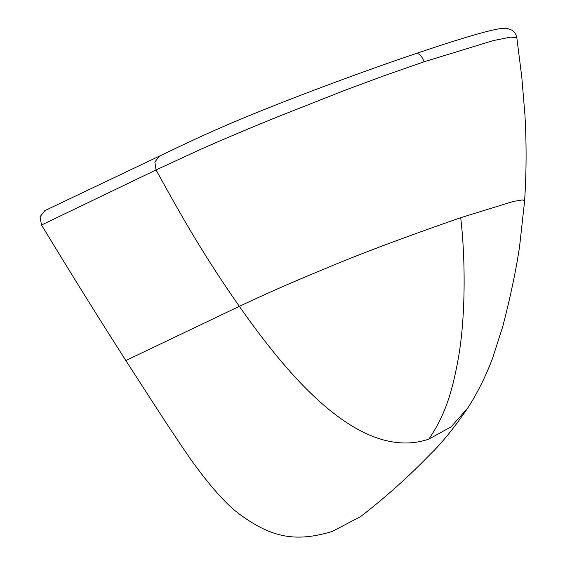 <?xml version="1.0" encoding="UTF-8"?>
<svg xmlns="http://www.w3.org/2000/svg" width="565" height="565" viewBox="0 0 565 565"><rect width="100%" height="100%" fill="white"/><g stroke="black" fill="none" stroke-linecap="round" stroke-linejoin="round"><path stroke-width="0.85" d="M125.84 360.534L239.341 306.336C287.74 375.428 359.919 462.467 428.884 439.111L451.273 426.723L468.018 407.64C454.514 427.493 441.851 443.101 430.036 454.479C408.213 477.058 385.012 497.8 360.442 516.707L332.051 531.531C295.566 542.449 271.843 537.541 240.937 515.231C227.01 505.322 210.095 486.458 190.2 458.639C169.359 428.319 153.532 403.403 125.84 360.534C86.127 298.32 66.388 265.748 41.499 225.025L40.044 216.748L44.812 210.66M41.499 225.025L156.046 169.952L201.839 148.807C223.246 139.322 248.748 128.566 278.34 116.545L345.957 89.877L385.146 75.378L424.138 61.762L493.365 40.567L510.626 37.106L516.841 37.742M44.692 210.71L159.436 156.102L154.859 162.042L156.046 169.952C182.311 217.61 203.675 255.345 239.341 306.336C266.518 293.609 287.606 284.124 323.47 269.364C357.334 254.942 403.078 237.717 460.701 217.695L513.225 201.465L522.371 199.932L524.602 200.935C526.453 172.473 526.573 143.927 524.956 115.288L521.806 77.158L516.813 37.742C516.099 34.232 514.433 31.682 511.798 30.1L507.299 28.441C506.607 28.264 503.846 27.742 494.77 29.606C479.092 33.074 452.876 41.04 416.123 53.513L415.854 53.619C418.842 52.87 421.603 55.589 424.138 61.762M428.884 439.111C443.829 416.949 451.739 395.274 458.257 358.591C465.609 318.215 465.617 259.307 460.701 217.695M159.436 156.102C184.868 143.99 208.81 132.09 255.352 113.155C302.6 93.903 366.516 70.237 416.123 53.513M468.011 407.662C479.134 390.316 487.355 372.384 492.779 357.638L502.829 326.295C510.442 296.872 516.022 270.381 519.546 246.827L524.624 200.949"/></g></svg>
